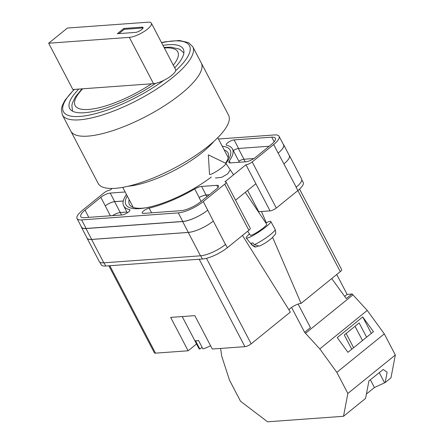 <?xml version="1.0" encoding="UTF-8"?>
<svg xmlns="http://www.w3.org/2000/svg" width="444" height="444" viewBox="0 0 444 444"><rect width="100%" height="100%" fill="white"/><g stroke="black" fill="none" stroke-linecap="round" stroke-linejoin="round"><path stroke-width="0.67" d="M211.3 177.012A58.819 17.405 152.4 0 1 144.461 208.042A58.819 17.405 152.4 0 1 139.544 208.63A58.819 17.405 152.4 0 1 127.228 195.921M129.176 199.656A55.617 16.461 -27.6 0 0 129.432 204.456A55.617 16.461 -27.6 0 0 142.302 208.192A55.617 16.461 -27.6 0 0 145.737 207.82M215.451 178.011L221.711 177.323L227.761 173.82L229.914 170.363M132.989 206.948A55.617 16.461 -27.6 0 0 132.906 207.281M301.809 179.781L303.174 182.39A19.725 5.839 152.4 0 1 297.78 190.648L296.209 187.168A19.725 5.839 152.4 0 1 296.031 187.313M258.319 211.738A16.023 4.74 152.4 0 1 258.73 211.699L270.057 210.878A4.928 1.46 152.4 0 0 276.307 208.047L297.78 190.648M224.753 184.16A4.928 1.46 -27.6 0 0 226.101 182.096L250.216 228.21A4.928 1.46 152.4 0 1 248.868 230.281L224.753 184.16L203.285 201.554A19.725 5.839 -27.6 0 1 178.288 212.892L81.624 219.902A19.725 5.839 -27.6 0 1 77.056 218.576A19.725 5.839 -27.6 0 1 82.451 210.317L103.924 192.924A4.928 1.46 -27.6 0 1 110.173 190.088L112.177 188.467M99.845 262.165L101.171 264.696A19.725 5.839 152.4 0 0 105.733 266.023L202.397 259.013A19.725 5.839 152.4 0 0 227.395 247.674L248.868 230.281M235.57 200.2L255.877 183.749L245.948 164.757L224.964 181.763A4.928 1.46 -27.6 0 1 226.101 182.096M222.261 146.237A58.819 17.405 152.4 0 1 225.868 163.359M126.446 194.428A61.383 18.165 -27.6 0 0 123.66 205.861A61.383 18.165 -27.6 0 0 129.409 209.568A5.106 1.51 -27.6 0 1 129.887 209.873A5.106 1.51 -27.6 0 1 127.361 212.82A5.106 1.51 -27.6 0 1 122.017 214.952L84.366 217.682A15.529 4.595 -27.6 0 1 80.769 216.639A15.529 4.595 -27.6 0 1 85.02 210.129L100.838 197.314A7.398 2.187 -27.6 0 1 110.212 193.062L125.164 191.98M181.03 210.667A15.529 4.595 -27.6 0 0 200.716 201.737L216.539 188.922A7.398 2.187 -27.6 0 0 218.559 185.825A7.398 2.187 -27.6 0 0 216.85 185.326L201.576 186.436A7.398 2.187 -27.6 0 0 194.722 188.966A61.383 18.165 -27.6 0 1 149.134 208.136A5.106 1.51 -27.6 0 0 144.195 210.462A5.106 1.51 -27.6 0 0 142.202 213.059A5.106 1.51 -27.6 0 0 143.384 213.398L181.03 210.667M271.101 144.716A15.529 4.595 -27.6 0 0 275.347 138.212A15.529 4.595 -27.6 0 0 271.756 137.168L234.105 139.899A5.106 1.51 -27.6 0 0 228.754 142.025A5.106 1.51 -27.6 0 0 226.235 144.977A5.106 1.51 -27.6 0 0 226.712 145.282A61.383 18.165 -27.6 0 1 232.462 148.984A61.383 18.165 -27.6 0 1 229.304 160.956A7.398 2.187 -27.6 0 0 228.921 162.399A7.398 2.187 -27.6 0 0 230.63 162.893L245.904 161.788A7.398 2.187 -27.6 0 0 255.278 157.531L271.101 144.716M279.065 136.269L283.538 144.827A19.725 5.839 -27.6 0 1 278.144 153.086L273.671 144.528A19.725 5.839 -27.6 0 0 279.065 136.269A19.725 5.839 -27.6 0 0 274.497 134.943L218.481 139.005M245.948 164.757A4.928 1.46 -27.6 0 0 252.198 161.927L273.671 144.528M225.652 244.333A19.725 5.839 152.4 0 1 225.474 244.472L227.395 247.674M91.647 239.41L85.975 228.56A19.725 5.839 152.4 0 1 81.407 227.234L87.08 238.084A19.725 5.839 152.4 0 0 91.647 239.41L188.312 232.401A19.725 5.839 152.4 0 0 213.309 221.062L225.474 244.472A19.725 5.839 152.4 0 1 200.477 255.816L188.262 232.44L91.592 239.455A19.725 5.839 152.4 0 1 87.03 238.128A19.725 5.839 152.4 0 1 86.869 237.679M87.03 238.128L99.251 261.499A19.725 5.839 152.4 0 0 103.813 262.826L200.477 255.816M289.105 155.15A19.725 5.839 152.4 0 1 289.383 155.539L301.604 178.91A19.725 5.839 152.4 0 1 296.209 187.168L278.144 153.086M238.85 161.205A5.106 1.51 152.4 0 1 243.945 159.241L253.946 158.514M233.278 150.549A5.106 1.51 -27.6 0 1 238.578 148.457L269.231 146.231M213.309 221.062L203.285 201.554M77.056 218.576L81.53 227.134A19.725 5.839 -27.6 0 0 86.092 228.46L182.762 221.451A19.725 5.839 -27.6 0 0 207.759 210.112M201.104 201.426L199.095 197.586A61.383 18.165 -27.6 0 0 199.195 197.525L194.722 188.966M209.34 194.755L206.049 194.994A7.398 2.187 -27.6 0 0 199.195 197.525M110.39 215.795L100.838 197.314M123.271 200.993L114.685 201.62A7.398 2.187 -27.6 0 0 105.311 205.872M225.541 163.198A55.617 16.461 -27.6 0 0 228.011 152.925A55.617 16.461 -27.6 0 0 224.214 149.972M228.349 157.387A55.617 16.461 -27.6 0 0 228.027 157.265M81.407 227.234A19.725 5.839 152.4 0 1 81.208 226.518M85.975 228.56L182.639 221.545A19.725 5.839 152.4 0 0 207.637 210.206M283.183 144.156A19.725 5.839 152.4 0 1 283.655 144.727A19.725 5.839 152.4 0 1 278.26 152.986M199.095 197.586A7.398 2.187 152.4 0 1 205.933 195.06L209.263 194.816M283.655 144.727L289.333 155.578A19.725 5.839 152.4 0 1 283.938 163.842M123.254 201.054L114.608 201.681A7.398 2.187 152.4 0 0 105.234 205.933M120.28 212.537A7.398 2.187 152.4 0 0 112.499 215.64A7.398 2.187 152.4 0 1 120.246 212.565L126.912 212.077L120.28 212.537L114.608 201.681M213.259 221.101A19.725 5.839 152.4 0 1 188.262 232.44M289.383 155.539A19.725 5.839 152.4 0 1 283.988 163.797M210.428 174.431A9.862 1.382 146.2 0 1 209.551 174.403A9.862 1.382 146.2 0 1 209.518 174.287L208.325 154.862L225.846 163.342A9.862 1.382 146.2 0 1 225.935 163.42A9.862 1.382 146.2 0 1 222.838 166.889A9.862 1.382 146.2 0 1 210.428 174.431M249.467 233.949A14.791 2.07 -33.8 0 0 246.248 237.995A14.791 2.07 -33.8 0 0 247.552 238.023A14.791 2.07 -33.8 0 0 261.91 229.914A14.791 2.07 -33.8 0 0 270.818 221.523A14.791 2.07 -33.8 0 0 269.486 221.456A14.791 2.07 -33.8 0 0 265.851 222.966M270.818 221.523L275.152 229.415A13.997 1.959 146.2 0 1 267.704 236.646A13.997 1.959 146.2 0 1 254.234 244.661L252.753 242.801A14.208 1.987 146.2 0 1 251.654 243.168A14.208 1.987 146.2 0 1 250.866 243.295L252.353 245.149A13.997 1.959 146.2 0 1 251.898 245.005L246.248 237.995M247.663 231.252L250.327 235.231A9.862 1.382 -33.8 0 0 251.204 235.259A9.862 1.382 -33.8 0 0 260.828 229.82A9.862 1.382 -33.8 0 0 266.705 224.248L245.304 192.319M257.931 246.437L255.633 246.919L252.353 245.149M254.234 244.661L259.485 246.098C266.672 242.563 268.365 240.82 271.828 238.178L275.163 234.421C275.879 234.055 275.874 232.39 275.152 229.415M220.613 348.423L221.667 355.999L229.493 380.131L240.52 401.237L267.577 421.8L343.506 416.294L347.868 393.451L395.332 355L390.97 377.838L385.159 382.55L374.425 387.529L366.422 394.017M343.506 416.294L365.579 398.412L368.914 380.958L383.222 369.469L387.124 372.244L385.159 382.55M366.594 337.207L359.141 322.949L344.3 334.976L351.753 349.234M371.328 333.372L362.737 316.938L373.443 331.662L347.935 352.325L337.235 337.601L362.737 316.938M351.92 294.033L347.125 294.383L336.735 274.503M395.332 355L384.299 333.894L367.244 310.434L352.098 293.889L346.287 298.601L331.724 278.566M347.868 393.451L336.841 372.344L319.785 348.884L304.639 332.345L291.575 307.426M304.639 332.345L310.45 327.633L298.124 304.057M305.394 333.389L352.858 294.938M336.841 372.344L384.299 333.894M319.785 348.884L367.244 310.434M347.125 294.383L344.666 296.37M355.039 326.273L362.493 340.537M379.276 372.638L384.482 382.6M346.159 333.466L353.613 347.724M370.374 379.786L374.425 387.529M181.141 93.812A73.587 21.778 152.4 0 1 114.513 130.07A73.587 21.778 152.4 0 1 70.84 131.174A73.587 21.778 -27.6 0 0 114.513 130.07A73.587 21.778 -27.6 0 0 181.141 93.812A73.587 21.778 -27.6 0 0 201.271 62.987A73.587 21.778 152.4 0 1 181.141 93.812M62.332 114.896L98.141 183.389A73.587 21.778 -27.6 0 0 141.808 182.284A73.587 21.778 -27.6 0 0 208.441 146.021A73.587 21.778 -27.6 0 0 228.566 115.201L192.763 46.709A73.587 21.778 152.4 0 1 172.633 77.534A73.587 21.778 152.4 0 1 106.005 113.792A73.587 21.778 152.4 0 1 62.332 114.896L61.394 109.058L62.282 105.517L64.891 100.355L74.081 89.422M128.199 186.219A59.169 17.51 -27.6 0 0 202.525 152.259A59.169 17.51 -27.6 0 0 213.742 141.503M174.675 67.766A64.097 18.97 -27.6 0 0 183.261 49.018A64.097 18.97 -27.6 0 0 162.97 45.371M78.81 89.078A64.097 18.97 -27.6 0 0 69.653 108.408A64.097 18.97 -27.6 0 0 155.644 83.339M48.668 43.223L67.394 28.05L148.052 22.2A14.297 4.229 152.4 0 1 151.36 23.16A14.297 4.229 152.4 0 1 147.447 29.149A14.297 4.229 152.4 0 1 129.326 37.374L48.668 43.223L72.866 89.51L82.695 88.794A57.936 17.144 -27.6 0 0 88.523 109.452A57.936 17.144 -27.6 0 0 151.487 83.805L82.695 88.794M151.36 23.16L175.558 69.447A14.297 4.229 152.4 0 1 171.645 75.436A14.297 4.229 152.4 0 1 153.524 83.661L151.487 83.805M135.459 32.401A4.928 1.46 -27.6 0 0 140.62 30.347A4.928 1.46 -27.6 0 0 143.057 27.5A4.928 1.46 -27.6 0 0 141.913 27.167L123.793 28.483L117.333 33.716L135.459 32.401M118.948 33.6L124.226 29.321L123.793 28.483M143.04 28.039A4.928 1.46 -27.6 0 0 142.352 28.005L124.226 29.321M210.512 345.626A9.862 2.919 -27.6 0 1 202.891 348.845L198.529 340.498A9.862 2.919 152.4 0 1 196.814 340.776A9.862 2.919 152.4 0 1 195.51 340.715L199.872 349.062A9.862 2.919 -27.6 0 1 198.895 348.457L182.218 316.555M109.801 265.728L155.5 353.147L188.128 350.782L170.668 317.393L194.838 315.64L212.293 349.028L244.916 346.664L199.217 259.241M206.46 258.308L251.165 343.828L290.354 312.082L242.48 235.453M251.165 343.828A4.928 1.46 152.4 0 1 244.916 346.664M196.548 343.961L188.128 350.782M155.5 353.147A4.928 1.46 152.4 0 1 154.362 352.819L108.869 265.795M299.561 189.105L341.625 269.569A4.928 1.46 152.4 0 1 340.276 271.634L297.891 190.559M272.644 237.457L301.088 303.38L340.276 271.634M301.088 303.38A8.197 2.425 -27.6 0 0 288.95 309.834M261.449 211.505L266.3 222.744M202.076 347.28L199.872 349.062M276.307 208.047L252.198 161.927M270.057 210.878L255.877 183.749M182.762 221.451L178.288 212.892M86.092 228.46L81.624 219.902M274.153 141.758L271.756 137.168M230.325 162.909L229.304 160.956M238.578 148.457L234.105 139.899M151.576 212.804L149.134 208.136M206.049 194.994L201.576 186.436M217.993 187.512L216.85 185.326M129.864 210.439L129.409 209.568M88.8 217.36L85.02 210.129M114.685 201.62L110.212 193.062M188.312 232.401L182.639 221.545M206.832 196.781L205.933 195.06M243.945 159.241L238.323 148.479M103.813 262.826L91.592 239.455M121.512 214.985L120.246 212.565M245.182 161.838L243.828 159.246M105.733 266.023L104.051 262.809M202.397 259.013L200.716 255.794M247.619 190.443L258.73 211.699M74.409 89.399A71.123 21.046 -27.6 0 0 81.552 116.3A71.123 21.046 -27.6 0 0 163.769 80.37M175.591 70.79A71.123 21.046 -27.6 0 0 161.605 42.757M173.31 65.146A57.936 17.144 -27.6 0 0 164.336 47.985M129.326 37.374L153.524 83.661M142.352 28.005L141.913 27.167M239.399 162.26L232.462 148.984M127.317 212.854L123.66 205.861M225.935 163.42L233.561 174.797M255.633 246.919C255.383 247.314 254.14 246.67 251.898 245.005M122.744 187.351L133.228 207.404M217.782 137.668L228.266 157.72M192.763 46.709L188.506 42.607L179.365 40.509L165.396 41.769L161.511 42.58M72.533 111.155L71.867 105.433L72.344 103.191L75.297 96.997L82.012 88.844M183.872 52.947L179.554 49.14L170.663 47.136L164.052 47.436"/></g></svg>
